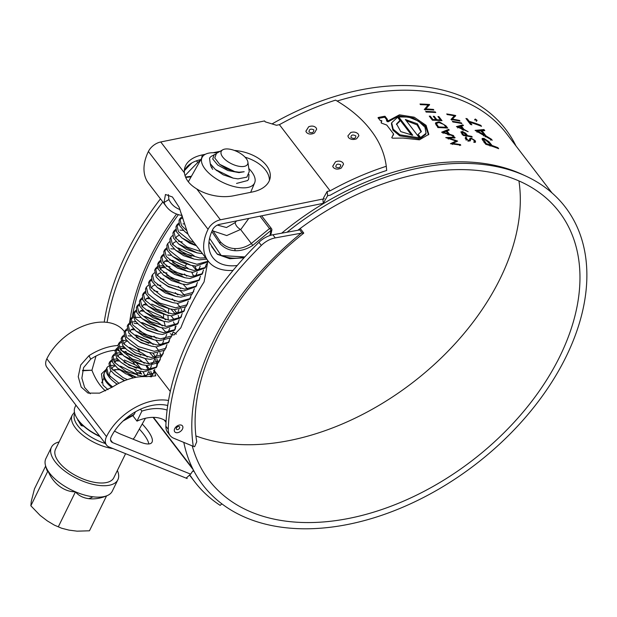 <?xml version="1.0" encoding="UTF-8"?>
<svg xmlns="http://www.w3.org/2000/svg" width="617" height="617" viewBox="0 0 617 617"><rect width="100%" height="100%" fill="white"/><g stroke="black" fill="none" stroke-linecap="round" stroke-linejoin="round"><path stroke-width="0.93" d="M350.95 137.529C354.112 139.11 355.731 138.563 355.824 135.902C352.639 134.313 351.011 134.853 350.95 137.529M356.595 138.779L358.886 135.755L358.276 134.082C356.41 132.146 353.911 131.606 350.78 132.478L347.88 135.917L350.78 132.478C353.911 131.622 356.41 132.154 358.276 134.082L358.886 135.779M335.856 167.053C339.003 168.464 340.607 167.739 340.684 164.886C337.507 163.466 335.903 164.191 335.856 167.053M342.959 162.849L343.538 164.122L342.959 162.849C341.093 160.952 338.61 160.605 335.509 161.808C338.61 160.613 341.093 160.96 342.959 162.849M341.309 168.025L343.546 164.137M309.009 132.03C312.148 133.434 313.76 132.709 313.829 129.855C310.659 128.444 309.055 129.169 309.009 132.03M316.112 127.827L316.691 129.1L316.112 127.827C314.246 125.93 311.755 125.575 308.654 126.778C311.762 125.59 314.246 125.937 316.112 127.827M314.462 132.994L316.691 129.107M388.232 120.77L386.705 119.605A226.416 148.242 -37.5 0 1 386.874 119.575L387.407 119.382L385.039 116.297L384.368 116.312A226.416 148.242 -37.5 0 0 378.568 117.438L378.028 117.646L380.396 120.731L381.075 120.701A226.416 148.242 -37.5 0 1 381.692 120.57L381.167 122.644L381.584 123.145L386.759 125.05L393.53 133.889L391.787 137.66L392.566 138.185L403.063 138.061L419.437 139.828L428.8 134.321L426.085 125.351L414.2 117.191L399.415 114.824L388.463 120.731A226.416 148.242 -37.5 0 0 388.232 120.77L388 121.788A225.12 147.394 -37.5 0 1 388.224 121.75L388.463 120.731M393.53 133.889L391.803 137.815M381.159 122.69L381.584 123.145M183.812 442.42A228.367 149.522 142.5 0 0 294.756 528.491A228.367 149.522 142.5 0 0 549.685 385.386A228.367 149.522 142.5 0 0 525.977 176.138L522.383 174.472A226.416 148.242 142.5 0 0 470.331 162.109A226.416 148.242 142.5 0 0 281.637 233.203M456.881 144.563L450.441 143.73L455.994 141.023L445.744 137.599L454.613 137.136L455.115 137.784L448.752 138.069L457.637 141.077L452.847 143.429L460.282 144.525L460.776 145.172L456.881 144.563M449.284 134.66L441.61 132.208L448.667 129.369L449.207 130.071L446.97 130.927L449.477 134.19L453.364 135.501L453.904 136.21L449.284 134.66M445.96 125.845L439.566 121.981L438.486 121.858L435.571 122.837L435.548 123.847L438.07 127.588A226.416 148.242 -37.5 0 1 444.047 127.827A226.416 148.242 -37.5 0 1 447.672 128.074L445.96 125.845L445.435 126.878M432.401 120.192A226.416 148.242 -37.5 0 1 438.386 120.438A226.416 148.242 -37.5 0 1 442.003 120.685L438.888 116.621A226.416 148.242 -37.5 0 0 437.916 116.544L440.538 119.96A226.416 148.242 -37.5 0 0 437.885 119.791A226.416 148.242 -37.5 0 0 436.859 119.737L434.237 116.312A226.416 148.242 -37.5 0 0 433.257 116.266L435.872 119.683A226.416 148.242 -37.5 0 0 432.903 119.575L430.28 116.15A226.416 148.242 -37.5 0 0 429.285 116.127L432.401 120.192M426.17 112.063A226.416 148.242 -37.5 0 1 432.147 112.302A226.416 148.242 -37.5 0 1 435.772 112.556L435.278 111.908A226.416 148.242 -37.5 0 0 431.653 111.662A226.416 148.242 -37.5 0 0 425.668 111.415L426.17 112.063M433.365 109.41A226.416 148.242 -37.5 0 0 429.741 109.163A226.416 148.242 -37.5 0 0 425.838 108.978L429.609 104.512A226.416 148.242 -37.5 0 0 425.985 104.265A226.416 148.242 -37.5 0 0 420 104.018L420.501 104.666A226.416 148.242 -37.5 0 1 426.486 104.913A226.416 148.242 -37.5 0 1 428.082 105.013L424.257 109.564A226.416 148.242 -37.5 0 1 430.234 109.811A226.416 148.242 -37.5 0 1 433.859 110.057L433.365 109.41L433.065 109.996M551.96 192.874L506.526 133.611A226.416 148.242 142.5 0 0 415.434 90.506A226.416 148.242 142.5 0 0 337.121 101.041M474.003 141.748L474.272 140.46L471.681 138.748L471.002 138.84L470.239 140.853L469.167 141.031L465.673 138.933L465.75 137.244L466.761 137.915L466.668 139.141L468.635 140.375L469.444 140.09L469.846 138.501L471.203 138.108L475.183 140.645L475.576 142.01L474.92 142.45L474.003 141.748L474.488 141.393L473.848 142.419M471.002 138.84L469.93 141.015M465.357 137.653L465.75 137.244L465.156 138.27L466.159 138.941M466.761 137.915L465.866 139.272M461.03 132.439L462.28 131.413L465.681 133.241L467.632 135.624A226.416 148.242 -37.5 0 1 471.75 136.419L472.244 137.067A226.416 148.242 -37.5 0 0 463.236 135.478L460.968 131.683M456.433 126.608L462.897 124.865L463.436 125.567L461.393 126.069L463.899 129.339L468.141 131.706L456.433 126.608M452.893 121.981L452.392 121.341A226.416 148.242 -37.5 0 1 461.408 122.922L461.902 123.57A226.416 148.242 -37.5 0 0 452.893 121.981M459.495 120.431A226.416 148.242 -37.5 0 0 452.446 119.143L455.739 115.533A226.416 148.242 -37.5 0 0 446.731 113.944L447.225 114.592A226.416 148.242 -37.5 0 1 454.343 115.795L450.981 119.49A226.416 148.242 -37.5 0 1 459.989 121.079L459.495 120.431L459.195 120.909M491.417 144.694L492.034 145.504A226.416 148.242 -37.5 0 1 497.88 147.671L498.659 148.689A226.416 148.242 -37.5 0 0 485.756 144.309L482.278 139.565L482.147 138.447L483.959 138.401L488.996 141.733L491.417 144.694L490.8 145.843M475.075 130.372L483.967 129.524L484.808 130.627L482.054 130.765L485.995 135.902L491.348 139.157L492.204 140.267L475.075 130.372M480.736 125.305A226.416 148.242 -37.5 0 0 469.198 121.325L467.308 118.857A226.416 148.242 -37.5 0 0 465.943 118.464L470.509 124.418A226.416 148.242 -37.5 0 1 471.874 124.811L469.977 122.343A226.416 148.242 -37.5 0 1 481.515 126.323L480.736 125.305L480.311 125.853M474.967 119.544L475.291 119.004L477.057 120.361L476.74 120.893L474.967 119.544L475.291 119.004L474.527 119.991M476.278 121.341L476.74 120.893M233.056 270.4A48.658 31.86 -37.5 0 1 227.804 270.439A48.658 31.86 -37.5 0 1 208.23 261.176A48.658 31.86 -37.5 0 1 208.06 229.331A12.972 8.499 -37.5 0 1 220.416 219.806L324.226 198.774L322.892 199.337L323.293 203.34L327.619 195.72L330.296 195.173A227.064 148.666 -37.5 0 1 386.697 170.454L386.281 166.281A232.902 152.492 -37.5 0 0 330.118 190.838L279.401 124.68L276.462 125.274L265.256 121.85L264.562 120.94L160.744 141.972A12.972 8.499 -37.5 0 0 148.396 151.497A48.658 31.86 -37.5 0 0 148.566 183.342L166.459 206.695A48.658 31.86 -37.5 0 1 163.991 202.561L165.464 194.486L172.428 196.985L179.061 207.142L187.853 233.696A48.658 31.86 -37.5 0 0 190.329 237.823L208.23 261.176L196.946 264.269L180.958 259.487L169.282 250.294L167.716 243.599L169.552 241.764M196.005 435.964A220.577 144.424 142.5 0 0 238.139 444.441A220.577 144.424 142.5 0 0 437.715 361.307A220.577 144.424 142.5 0 0 518.943 180.935M192.242 445.898A220.577 144.424 142.5 0 0 209.063 480.281A220.577 144.424 142.5 0 0 297.803 522.275A220.577 144.424 142.5 0 0 523.231 411.909A220.577 144.424 142.5 0 0 559.179 211.886A220.577 144.424 142.5 0 0 470.432 169.891A220.577 144.424 142.5 0 0 297.803 230.288M168.341 194.563L168.919 199.507A42.82 28.035 142.5 0 0 171.094 203.14A42.82 28.035 142.5 0 0 180.048 209.61M237.221 265.487A42.82 28.035 -37.5 0 1 230.087 265.773A42.82 28.035 -37.5 0 1 212.865 257.621A42.82 28.035 -37.5 0 1 212.711 229.601A7.134 4.674 -37.5 0 1 219.513 224.364L323.293 203.34M220.416 219.806L196.73 188.91A34.058 20.639 11.2 0 0 233.635 195.774L252.353 191.98A34.058 20.639 11.2 0 0 270.092 178.19A34.058 20.639 11.2 0 0 266.467 165.518A34.058 20.639 11.2 0 0 234.29 150.417M245.057 157.173A34.058 20.639 -168.8 0 1 265.565 170.076A34.058 20.639 -168.8 0 1 269.428 180.426M525.977 176.138A228.367 149.522 142.5 0 0 473.478 163.675A228.367 149.522 142.5 0 0 287.021 232.231M515.997 145.951A228.367 149.522 142.5 0 0 413.814 85.84A228.367 149.522 142.5 0 0 272.043 123.924M305.893 131.328L308.654 126.778L305.862 131.205L306.441 132.393C308.307 134.251 310.791 134.56 313.891 133.311M332.748 166.359L335.509 161.808L332.717 166.235L333.288 167.423C335.154 169.274 337.638 169.582 340.738 168.333M347.88 135.917L348.505 137.56C350.379 139.45 352.885 139.936 356.017 139.026M126.153 351.675A226.416 148.242 142.5 0 0 126.215 352.538M114.523 431.09A36.658 9.98 38.3 0 0 121.919 434.684L139.835 441.919A36.658 9.98 38.3 0 0 151.728 442.667A36.658 9.98 38.3 0 0 142.219 423.987M181.714 215.441A48.658 31.86 -37.5 0 1 166.459 206.695M279.401 124.68A232.902 152.492 142.5 0 1 335.563 100.124C350.487 108.893 362.225 118.919 370.794 130.21C379.386 141.254 384.553 153.278 386.281 166.281M221.873 503.85L220.161 505.369A232.902 152.492 -37.5 0 1 194.802 481.946A232.902 152.492 -37.5 0 1 190.491 475.854L189.257 475.36M194.201 471.542L192.774 470.964L190.638 474.134L186.442 477.867L187.167 478.545L109.109 447.009A12.972 8.499 -37.5 0 1 106.556 445.112A12.972 8.499 -37.5 0 1 106.51 436.62A48.658 31.86 -37.5 0 1 168.518 400.479M190.638 474.134L112.595 442.597A7.134 4.674 -37.5 0 1 111.191 441.556A7.134 4.674 -37.5 0 1 111.168 436.882A42.82 28.035 -37.5 0 1 167.708 405.516M205.322 154.296L202.307 154.913A34.058 20.639 11.2 0 0 184.56 168.703A34.058 20.639 11.2 0 0 184.429 172.868L160.744 141.972M220.122 151.304L213.089 152.723M327.619 195.72L327.18 191.432L323.532 197.872L324.226 198.774M327.18 191.432L330.118 190.838M187.167 478.545L186.565 477.759M139.349 429.062A36.658 9.98 -141.7 0 1 148.82 443.955M196.73 188.91C189.404 184.483 185.308 179.138 184.429 172.868M106.556 445.112L46.892 367.277A12.972 8.499 -37.5 0 1 46.846 358.786A48.658 31.86 -37.5 0 1 85.439 325.213A48.658 31.86 -37.5 0 1 124.248 331.422L124.518 331.776M115.479 350.225A42.82 28.035 142.5 0 0 90.722 359.133L88.971 355.685L80.719 364.979L78.236 376.717L81.174 387.044L88.023 393.098L99.607 393.129L112.842 386.82A48.658 31.86 -37.5 0 1 146.437 376.64L155.731 375.861L154.389 371.488M153.911 370.786L153.579 370.308M140.645 355.13L138.794 353.433M88.971 355.685A48.658 31.86 -37.5 0 1 117.855 345.512M193.322 469.861L153.085 417.37M153.895 418.434A227.064 148.666 142.5 0 0 156.07 420.748M90.722 359.133L83.573 367.639L81.876 378.182L84.622 387.507L90.313 393.785M118.719 350.117A42.82 28.035 142.5 0 0 115.672 350.209M150.995 376.786L150.756 376.401M132.177 355.346L120.87 350.232M184.321 171.025A34.058 20.639 -168.8 0 1 200.864 159.579M168.919 199.507L163.991 202.561M451.575 143.861L455.469 142.064L455.994 141.023M448.166 138.424L448.598 138.401M454.613 137.136L454.089 138.169M448.752 138.069L448.266 139.103M455.701 141.609L456.333 141.833M452.847 143.429L452.361 144.463M460.282 144.525L459.75 145.558M448.667 129.369L448.181 130.457M446.97 130.927L446.461 131.961M449.477 134.19L448.96 135.231M453.364 135.501L452.839 136.534M442.659 132.593L448.135 130.403M447.718 134.822L448.22 133.789L446.245 131.213L443.538 132.316L448.22 133.789M443.06 133.349L443.538 132.316M435.471 123.408L437.021 122.906M438.486 121.858L437.985 122.899M445.906 127.95L446.207 127.357L443.746 124.449L438.98 122.505L436.728 123.269L436.219 125.12M436.273 125.29L436.751 124.248L438.571 126.963A226.416 148.242 -37.5 0 1 446.207 127.357M436.728 123.269L436.751 124.248M438.278 127.588L438.571 126.963M438.525 117.338L438.888 116.621M440.237 120.554L440.538 119.96M436.566 120.338L436.859 119.737M433.874 117.076L434.237 116.312M435.579 120.3L435.872 119.683M432.61 120.199L432.903 119.575M429.91 116.945L430.28 116.15M434.977 112.495L435.278 111.908M424.457 109.571L428.082 105.013M427.859 105.453A225.12 147.394 -37.5 0 1 428.923 105.538M429.609 104.512L429.293 105.129M425.838 108.978L425.352 110.019M466.668 139.141L466.074 140.175M468.635 140.375L468.033 141.401M469.622 139.18L470.748 139.164M471.203 138.108L470.57 139.126M474.419 141.509L474.974 142.427M475.183 140.645L474.542 141.663M471.45 136.897L471.75 136.419M467.324 136.126L467.632 135.624M465.064 134.267L465.681 133.241M461.015 132.4L461.678 132.439L462.28 131.413M466.09 136.48L466.707 135.462L462.781 132.061L462.002 132.246L463.676 134.969A226.416 148.242 -37.5 0 1 466.707 135.462M463.367 135.493L463.676 134.969M462.897 124.865L462.256 125.883M461.393 126.069L460.768 127.094M463.899 129.339L463.274 130.357M457.559 127.125L458.493 126.855M462.094 129.84L462.711 128.814L460.737 126.238L461.377 126.099M457.652 127.958L458.254 126.925L462.711 128.814M460.737 126.238L458.254 126.925M461.107 123.408L461.408 122.922M451.112 119.505L454.343 115.795M454.012 116.328A225.12 147.394 -37.5 0 1 455.007 116.528M455.739 115.533L455.3 116.235M452.446 119.143L451.845 120.168M497.449 148.211L497.88 147.671M491.587 146.106L492.034 145.504M488.255 142.728L488.996 141.733M482.116 139.18L483.242 139.396L483.959 138.401M483.242 139.396L483.635 139.527M489.983 146.052L490.716 145.057L489.219 143.082L484.746 139.419L483.674 139.481L482.926 140.568M483.674 139.481L486.343 143.692A226.416 148.242 -37.5 0 1 490.716 145.057M485.88 144.347L486.343 143.692M483.967 129.524L483.335 130.688M482.054 130.765L481.306 131.753M485.995 135.902L485.247 136.889M491.348 139.157L490.577 140.136M476.285 131.097L483.188 130.503M483.52 135.879L484.26 134.884L481.16 130.835L477.72 131.213L484.26 134.884M477.01 132.215L477.72 131.213M467.308 118.857L466.799 119.582M469.198 121.325L468.689 122.05M469.028 122.49A225.12 147.394 -37.5 0 1 469.73 122.698M469.977 122.343L469.468 123.068M388 121.788L387.144 121.503L387.368 120.485M387.144 121.503L386.473 120.624L386.705 119.605M386.674 119.744L384.807 117.315L385.039 116.297M384.807 117.315L384.136 117.33L384.368 116.312M378.375 118.449L378.568 117.438M378.607 118.395A225.12 147.394 -37.5 0 1 384.136 117.33M381.221 122.906L381.807 120.724M428.568 134.838L425.26 125.922L413.328 118.032L398.875 115.88L388.224 121.75M406.271 120.693L417.069 124.881L421.133 132.023M391.672 122.783L391.433 123.77L392.929 130.195L399.747 135.856L419.074 138.856L419.398 137.822L405.354 119.505L417.401 123.816L421.357 131.506L418.164 134.406L420.555 137.529L426.054 133.318L424.982 127.225L418.372 121.04L408.5 117.045L398.721 116.945L412.765 135.262L400.795 131.614L396.554 123.94L399.963 120.392L397.564 117.269L391.672 122.783L393.176 129.2L400.001 134.845L419.398 137.822M396.453 124.449L399.662 121.418L399.963 120.392M398.721 116.945L398.42 117.97L411.585 135.138M418.164 134.406L417.825 135.439L420.223 138.563L425.661 134.383L426.054 133.318M420.223 138.563L420.555 137.529M219.876 243.491L220.338 241.764L212.464 230.118L220.323 241.741C224.256 245.944 229.015 248.227 234.599 248.574C240.19 248.875 245.774 247.193 251.358 243.53L252.762 245.396C246.846 249.222 240.908 250.996 234.938 250.703C228.992 250.301 223.971 247.903 219.876 243.491L211.816 231.56M217.161 152.985A29.192 13.343 26.1 0 0 202.253 157.127A29.192 13.343 26.1 0 0 205.029 168.95A29.192 13.343 26.1 0 0 232.717 186.218A29.192 13.343 26.1 0 0 254.667 182.809A29.192 13.343 26.1 0 0 251.574 171.634A29.192 13.343 26.1 0 0 248.798 168.487M217.408 225.082L226.47 227.526L235.162 222.59L236.596 220.901M248.805 218.426L240.692 229.632L251.335 243.507L269.521 228.568L260.004 216.158M191.116 176.84L185.709 177.465M209.579 238.339L221.133 255.43L216.991 253.826L208.978 241.98M211.585 246.569L216.991 253.826M240.692 229.632L240.522 229.485C237.344 227.557 235.563 225.259 235.162 222.59M240.522 229.485L226.732 235.563L213.035 230.951M244.826 256.927L222.405 255.631A44.763 29.308 142.5 0 0 244.764 256.996M210.397 163.921A19.466 8.893 26.1 0 0 212.788 169.397M221.133 255.43L222.405 255.631M244.047 257.783L229.779 258.731L217.477 254.343M269.899 235.54L271.033 230.388A1.944 0.602 -129.4 0 0 269.521 228.568A1.944 1.273 -37.5 0 1 271.48 228.629A1.944 1.944 0 0 1 271.835 230.234A1.944 0.401 -167.5 0 1 271.033 230.388L252.762 245.396M100.062 436.635A32.724 14.955 -153.9 0 1 78.737 420.84A32.724 14.955 -153.9 0 1 76.932 418.187L76.57 417.578A33.441 15.286 26.1 0 0 78.413 420.285A33.441 15.286 26.1 0 0 99.738 436.211M132.964 439.142A33.441 15.286 26.1 0 0 134.915 436.905L145.45 418.272M131.259 376.586L130.071 375.637M106.348 369.174L101.45 373.925L103.07 385.209L108.014 389.666M75.876 405.084L74.873 407.49A33.441 15.286 26.1 0 0 76.57 417.578M167.099 410.089A46.707 30.58 142.5 0 0 141.902 411.107L140.468 409.233M167.639 406.001L167.168 405.384M132.771 415.627L136.989 421.133A35.678 23.361 -37.5 0 1 166.089 421.218M136.989 421.133L141.902 411.107M124.642 419.575L134.259 414.238L135.447 411.809M134.259 414.238L133.372 415.295L123.091 421.002M119.413 351.266L117.492 350.124M141.463 373.763A1.944 1.805 150 0 1 141.563 373.917L136.812 372.807L134.236 369.583M95.99 356.071L91.933 370.239L82.516 370.37M141.686 374.172L141.563 373.917A1.944 1.805 150 0 1 141.686 374.172C141.116 373.054 139.496 372.599 136.812 372.807A64.878 39.056 93.3 0 0 137.953 375.614L136.658 374.318M105.468 390.916A64.878 39.056 -86.7 0 1 91.933 370.239L82.601 370.771M215.387 169.513L233.187 178.143L223.231 174.819L215.387 169.513L210.266 163.698L209.533 158.245A22.158 10.127 -153.9 0 1 211.685 156.109L215.433 154.181M183.635 221.025L181.838 214.893M186.55 230.473L181.467 225.413L179.902 218.727L181.737 216.883M187.961 233.92L184.73 231.545L179.547 225.56L179.015 220.547L179.902 218.727M179.586 219.698L182.077 218.179M194.008 242.628L190.098 240.838L178.421 231.637L176.855 224.943L178.691 223.107M196.283 245.589L181.683 237.761L176.501 231.776L175.968 226.763L176.855 224.943M176.539 225.915L179.03 224.395M182.987 223.886L184.483 223.956M200.88 251.589L187.051 247.055L175.375 237.853L173.809 231.167L175.644 229.323M202.476 253.664L197.108 252.87L178.637 243.977L173.454 238L172.922 232.979L173.809 231.167M173.493 232.131L175.984 230.611M179.94 230.102L183.457 230.426M205.654 257.821L199.993 258.045L184.005 253.271L172.328 244.07L170.762 237.383L172.598 235.54M206.672 259.14L199.098 259.865L194.062 259.086L175.59 250.201L170.408 244.216L169.876 239.195L170.762 237.383M208.137 261.801L196.052 266.081L191.015 265.302L172.544 256.417L167.361 250.433L166.829 245.419L167.716 243.599M206.587 263.76L205.037 267.585L193.9 270.485L177.912 265.711L166.235 256.51L164.67 249.823L166.505 247.98M205.091 268.017L193.005 272.298L187.969 271.526L169.498 262.634L164.315 256.657L163.783 251.636L164.67 249.823M164.353 250.787L166.845 249.268M170.801 248.759L174.318 249.083M203.541 269.976L201.99 273.801L190.854 276.701L174.866 271.927L163.189 262.726L161.623 256.04L163.459 254.196M202.044 274.233L189.959 278.514L184.923 277.743L166.451 268.85L161.268 262.873L160.736 257.852L161.623 256.04M161.307 257.004L163.798 255.492M167.755 254.975L171.271 255.299M200.494 276.2L198.944 280.018L187.807 282.925L171.819 278.144L160.142 268.943L158.577 262.256L160.412 260.413M198.998 280.457L186.912 284.738L181.876 283.959L163.405 275.074L158.222 269.089L157.69 264.076L158.577 262.256M158.26 263.228L160.752 261.708M164.708 261.199L168.225 261.515M197.448 282.416L195.898 286.234L184.761 289.142L168.773 284.368L157.096 275.167L155.53 268.472L157.366 266.637M158.592 266.112L163.135 265.618M166.058 265.919L166.713 266.035M195.951 286.674L183.866 290.954L178.83 290.183L167.886 286.18L160.358 281.29L156.209 276.979L154.643 270.292L155.53 268.472M155.214 269.444L157.705 267.925M159.263 267.562L165.171 267.739M194.401 288.633L192.851 292.458L181.714 295.358L165.726 290.584L154.049 281.383L152.484 274.696L154.319 272.853M193.8 291.077L191.964 294.27L180.82 297.17L175.783 296.399L157.312 287.507L152.129 281.529L151.597 276.509L152.484 274.696M191.355 294.857L189.805 298.674L178.668 301.574L162.68 296.8L151.003 287.599L149.437 280.912L151.273 279.069M189.859 299.106L177.773 303.394L172.737 302.615L161.793 298.613L154.265 293.731L150.116 289.412L148.55 282.725L149.437 280.912M149.121 281.876L151.612 280.357M188.308 301.073L186.758 304.891L175.621 307.798L159.633 303.024L147.957 293.823L146.391 287.129L148.227 285.293M187.707 303.518L185.871 306.711L174.727 309.611L169.69 308.832L151.219 299.947L146.036 293.962L145.504 288.949L146.391 287.129M185.262 307.289L183.712 311.115L172.575 314.014L156.587 309.24L144.91 300.039L143.345 293.353L145.18 291.509M153.872 290.792L154.528 290.908M183.766 311.546L171.68 315.827L166.644 315.056L148.173 306.163L142.99 300.186L142.458 295.165L143.345 293.353M143.028 294.317L145.519 292.797M182.216 313.505L180.665 317.331L169.528 320.231L153.54 315.457L141.864 306.256L140.298 299.569L142.134 297.726M180.719 317.763L168.634 322.043L163.598 321.272L145.126 312.379L139.943 306.402L139.411 301.381L140.298 299.569M139.982 300.533L142.473 299.021M146.43 298.505L149.946 298.829M179.169 319.729L177.619 323.547L166.482 326.455L150.494 321.673L138.817 312.472L137.252 305.785L139.087 303.942M177.673 323.987L165.587 328.267L160.551 327.488L142.08 318.603L136.897 312.618L136.365 307.605L137.252 305.785M136.935 306.757L139.427 305.238M143.383 304.729L146.9 305.045M176.123 325.946L174.572 329.771L163.436 332.671L147.448 327.897L135.771 318.696L134.205 312.009L136.041 310.166M174.626 330.203L162.541 334.483L157.505 333.712L146.561 329.709L139.033 324.82L134.884 320.508L133.318 313.822L134.205 312.001M133.889 312.973L136.38 311.454M140.344 310.945L143.846 311.269M173.076 332.162L171.526 335.987L160.389 338.887L144.401 334.113L132.724 324.912L131.159 318.225L132.994 316.382M172.475 334.607L170.639 337.8L159.495 340.7L154.458 339.928L135.987 331.036L130.804 325.059L130.272 320.038L131.159 318.225M130.843 319.19L133.334 317.678M134.892 317.315L140.807 317.485M170.03 338.386L168.48 342.204L157.343 345.104L141.355 340.329L129.678 331.128L128.112 324.442L129.948 322.598M131.174 322.074L135.717 321.58M168.534 342.636L156.448 346.924L151.412 346.145L140.468 342.142L132.94 337.26L128.791 332.949L127.225 326.254L128.112 324.442M127.796 325.406L130.287 323.886M134.251 323.377L137.753 323.701M166.983 344.602L165.433 348.42L154.296 351.328L138.308 346.553L126.632 337.352L125.066 330.658L126.901 328.822M166.382 347.047L164.546 350.24L153.402 353.14L148.365 352.369L137.421 348.366L129.894 343.476L125.745 339.165L124.179 332.478L125.066 330.658M124.75 331.63L127.241 330.11M131.205 329.601L134.714 329.918M163.937 350.818L162.387 354.644L151.25 357.544L135.27 352.77L123.585 343.569L122.019 336.882L123.855 335.039M163.335 353.263L161.5 356.456L150.355 359.356L145.319 358.585L134.375 354.582L126.847 349.692L122.698 345.381L121.133 338.694L122.019 336.882M121.703 337.846L124.194 336.327M128.159 335.818L131.66 336.142M160.89 357.042L159.34 360.86L148.203 363.76L132.223 358.986L120.539 349.785L118.973 343.098L120.809 341.255M122.035 340.731L126.578 340.237M160.289 359.48L158.453 362.673L147.309 365.58L142.272 364.801L123.801 355.909L118.618 349.932L118.086 344.911L118.973 343.098M118.657 344.062L121.148 342.551M157.844 363.259L156.294 367.076L145.157 369.984L129.177 365.202L117.492 356.001L115.927 349.315L117.762 347.479M118.988 346.955L123.531 346.453M156.348 367.516L144.262 371.796L139.226 371.018L128.282 367.022L120.755 362.133L116.605 357.821L115.04 351.127L115.927 349.315M115.61 350.286L118.102 348.767M119.659 348.404L125.567 348.574M154.798 369.475L153.247 373.3L142.111 376.2L126.13 371.426L114.446 362.225L112.88 355.539L114.716 353.695M115.942 353.171L120.485 352.677M136.357 377.28L117.708 368.349L112.525 362.372L111.993 357.351L112.88 355.539M112.564 356.503L115.055 354.983M119.012 354.474L122.528 354.798M127.441 379.617L123.084 377.643L111.399 368.442L109.834 361.755L111.669 359.912M112.896 359.387L117.438 358.893M124.688 380.65L114.662 374.565L110.512 370.254L108.947 363.567L109.834 361.755M109.517 362.719L112.009 361.2M113.567 360.845L119.474 361.014M249.006 174.48L248.636 179.146L247.687 180.526L236.55 183.426M178.166 247.903L191.077 253.71L194.309 256.001M178.814 250.155L191.355 256.302M192.211 265.549L196.815 270.547M172.074 260.335L184.984 266.151L188.216 268.434M172.721 262.595L185.262 268.742M169.667 268.804L182.223 274.958M166.629 275.028L179.169 281.175M183.072 284.206L187.676 289.203M180.033 290.43L184.63 295.427M176.94 294.039L177.873 294.833M173.894 300.263L174.827 301.05M177.195 303.34L180.496 307.69M181.267 309.194L182.169 312.364M174.148 309.557L177.449 313.914M178.22 315.41L179.123 318.58M170.886 309.086L175.49 314.076M167.801 312.696L168.734 313.49M171.102 315.781L174.033 319.521M173.516 321.943L174.966 325.383M175.189 326.609L174.989 329.262M147.702 310.081L160.613 315.896L163.844 318.187M164.754 318.912L165.688 319.706M144.656 316.305L157.566 322.113L160.798 324.403M161.747 327.735L166.351 332.733M141.609 322.521L154.52 328.329L157.751 330.619M139.203 330.99L151.759 337.144M155.654 340.175L160.258 345.173M135.516 334.962L148.427 340.769L152.569 343.792M155.87 346.87L159.171 351.22M159.942 352.723L160.844 355.893M136.156 337.214L148.712 343.361M152.823 353.086L156.124 357.444M156.895 358.94L157.798 362.11M149.561 352.615L154.165 357.605M155.237 359.256L156.687 362.688M156.911 363.922L156.71 366.575M129.423 347.394L142.334 353.209L145.566 355.492M147.093 356.958L144.794 354.829L147.409 357.019M154.196 371.92L152.36 375.113L150.085 376.763M143.429 362.449L144.363 363.236M146.73 365.526L150.031 369.876M150.803 371.372L151.705 374.55M151.751 375.699L151.612 376.794M149.144 371.689L150.594 375.128M150.818 376.362L150.856 376.786M123.971 362.086L136.527 368.233M222.745 149.808A14.661 6.702 26.1 0 0 224.418 158.924A14.661 6.702 26.1 0 0 239.913 166.428A14.661 6.702 26.1 0 0 247.895 162.124A14.661 6.702 26.1 0 0 228.976 149.075A14.661 6.702 26.1 0 0 222.745 149.808L216.436 153.402L214.77 157.937L219.637 164.292L234.722 171.588L239.018 172.205L244.185 171.734L238.956 172.621L227.804 170.508L217.786 165.094L212.726 158.993L214.145 154.705M233.187 178.143L237.992 178.868L246.885 177.148L249.245 171.603L247.895 162.124M119.521 369.853A17.376 7.944 26.1 0 0 119.058 369.784A17.376 7.944 26.1 0 0 112.788 370.146M111.099 371.025A17.376 7.944 26.1 0 0 110.188 376.848M118.942 383.28L108.353 374.658L106.787 367.971L107.613 366.86A22.158 10.127 26.1 0 0 106.718 368.118A22.158 10.127 26.1 0 0 113.574 381.507L115.302 382.926A17.376 7.944 26.1 0 0 117.083 384.275M106.232 370.609A22.158 10.127 26.1 0 0 104.558 372.521A22.158 10.127 26.1 0 0 112.687 386.913M120.415 366.074L136.218 373.971M45.643 466.059L34.467 488.857L31.274 501.39L30.85 505.786L40.105 515.396L47.27 520.864L54.304 525.098L61.538 528.206L68.934 530.111L77.04 531.16L89.457 530.797L106.571 495.867A36.981 16.898 -153.9 0 1 92.859 496.778A36.981 16.898 -153.9 0 1 75.459 491.818A36.981 16.898 -153.9 0 1 47.964 470.848A36.981 16.898 -153.9 0 1 45.38 465.033A36.981 16.898 -153.9 0 1 45.866 458.632L51.45 447.225A36.981 16.898 -153.9 0 1 59.101 441.942M117.361 470.478A36.981 16.898 -153.9 0 1 117.87 479.764A36.981 16.898 -153.9 0 1 98.442 485.371A36.981 16.898 -153.9 0 1 63.081 469.73A36.981 16.898 -153.9 0 1 51.45 447.225M125.598 453.665L113.79 477.766A32.439 14.823 -153.9 0 1 96.753 482.687A32.439 14.823 -153.9 0 1 65.726 468.966A32.439 14.823 -153.9 0 1 55.53 449.222L72.204 415.195A32.439 14.823 -153.9 0 0 82.254 434.808A32.439 14.823 -153.9 0 0 113.073 448.605M117.87 479.764L112.286 491.163A36.981 16.898 -153.9 0 1 107.528 495.474A36.981 16.898 -153.9 0 1 106.571 495.867A31.413 22.459 -32.2 0 1 88.663 498.652A31.413 22.459 -32.2 0 1 75.459 491.818L58.345 526.748M111.785 387.468A22.158 10.127 -153.9 0 1 104.119 373.424L104.558 372.521M113.759 369.876A22.158 10.127 -153.9 0 1 115.749 370.069M83.511 425.961L81.228 425.676L77.796 419.822M135.863 377.365A22.158 10.127 26.1 0 0 135.478 377.08M75.459 491.818A31.413 25.629 69.7 0 1 47.964 470.848L30.85 505.786M47.964 470.848A31.413 3.17 113.1 0 1 47.147 470.709A44.864 44.864 0 0 1 45.38 465.033M128.22 374.935A20.238 9.247 -153.9 0 1 133.318 377.897M113.574 381.507A22.158 10.127 26.1 0 0 117.253 384.183M107.613 366.86L108.631 366.205M109.88 365.696L114.454 365.179M234.252 171.48L226.277 168.603L219.637 164.292M216.906 170.778L216.228 170.184M211.43 167.307L212.657 166.945M188.116 234.244L184.73 231.545M196.43 245.782L189.72 243.221L181.683 237.761M197.108 252.87L186.673 249.445L178.637 243.977M175.845 238.478L176.747 236.458L179.107 235.355M194.062 259.086L183.627 255.662L175.59 250.201M172.799 244.694L173.701 242.674L176.061 241.571M178.629 241.394L182.223 241.879M191.015 265.302L180.58 261.878L172.544 256.417M200.224 266.058L198.975 269.228L197.255 270.531M187.969 271.526L177.534 268.094L169.498 262.634M194.725 265.95L197.008 270.539M197.178 272.274L195.928 275.452L194.208 276.748M184.923 277.743L174.488 274.318L166.451 268.85M163.659 263.351L164.562 261.33L166.922 260.227M169.49 260.05L173.084 260.536M191.679 272.166L193.962 276.763M181.876 283.959L171.441 280.534L163.405 275.074M160.613 269.567L161.515 267.547L163.875 266.444M166.443 266.266L170.037 266.752M184.398 273.987L186.696 276.115M178.83 290.183L168.395 286.751L160.358 281.29M157.566 275.791L158.469 273.763L160.829 272.668M163.397 272.49L166.991 272.976M175.783 296.399L165.348 292.975L157.312 287.507M160.351 278.707L163.945 279.192M178.305 286.427L180.604 288.555M172.737 302.615L162.302 299.191L154.265 293.731M151.474 288.224L152.376 286.203L154.736 285.1M157.304 284.923L160.898 285.409M175.259 292.643L177.557 294.772M169.69 308.839L159.255 305.407L151.219 299.947M172.212 298.859L174.511 300.988M178.899 309.587L177.65 312.757L175.93 314.061M166.644 315.056L156.209 311.624L148.173 306.163M145.381 300.664L146.283 298.643L148.643 297.541M163.598 321.272L153.163 317.848L145.126 312.379M142.334 306.88L143.237 304.86L145.597 303.757M151.759 304.065L163.15 309.102L166.12 311.3M160.551 327.488L150.116 324.064L142.08 318.603M139.288 313.104L140.19 311.076L142.55 309.973M163.073 317.516L165.371 319.645M169.76 328.244L168.51 331.414L166.791 332.717M157.505 333.712L147.07 330.28L139.033 324.82M145.666 316.506L157.057 321.542L162.325 325.869M166.713 334.46L165.464 337.638L163.744 338.934M154.458 339.928L144.023 336.504L135.987 331.036M142.62 322.722L154.011 327.758L156.98 329.956M163.667 340.684L162.418 343.854L160.698 345.15M151.412 346.145L140.977 342.72L132.94 337.26M130.148 331.753L131.051 329.733L133.411 328.63M155.615 337.568L153.934 336.172L156.232 338.301M148.365 352.369L137.93 348.937L129.894 343.476M136.527 335.162L147.918 340.198L153.186 344.525M157.574 353.117L156.325 356.287L154.605 357.59M145.319 358.585L134.884 355.153L126.847 349.692M124.056 344.193L124.958 342.173L127.318 341.07M154.528 359.341L153.278 362.511L151.558 363.806M142.272 364.801L131.837 361.377L123.801 355.916M121.009 350.41L121.911 348.389L124.272 347.286M151.481 365.557L150.232 368.727L148.512 370.023M139.226 371.018L128.791 367.593L120.755 362.133M117.963 356.634L118.865 354.605L121.225 353.502M127.387 353.811L138.779 358.847L144.046 363.174M145.982 365.441L148.265 370.038M148.435 371.773L147.185 374.943L145.465 376.247M136.18 377.242L125.745 373.809L117.708 368.349M114.916 362.85L115.819 360.829L118.179 359.726M124.341 360.035L135.732 365.071L141 369.398M142.936 371.665L145.219 376.254M124.325 380.797L114.662 374.565M111.87 369.066L112.772 367.046L115.132 365.943M170.084 435.479L167.693 432.363A19.466 12.741 -37.5 0 1 165.865 426.208L168.248 429.324A19.466 12.741 142.5 0 0 170.084 435.479A19.466 12.741 142.5 0 0 173.832 438.294L194.039 446.615L194.625 446.693L196.746 441.772C185.84 378.761 229.917 291.394 303.695 233.187L302.153 233.01L275.267 237.892A19.466 12.741 142.5 0 0 261.33 245.419L258.939 242.304A19.466 12.741 -37.5 0 1 272.884 234.776L298.736 230.118L299.661 229.771L299.638 228.907M176.632 432.725A4.867 3.185 -37.5 0 1 174.75 428.56A4.867 3.185 -37.5 0 1 180.557 424.966A4.867 3.185 -37.5 0 1 182.439 429.131A4.867 3.185 -37.5 0 1 176.632 432.725M177.21 429.625A1.951 1.28 -37.5 0 1 176.454 427.951A1.951 1.28 -37.5 0 1 178.783 426.509A1.951 1.28 -37.5 0 1 179.539 428.183A1.951 1.28 -37.5 0 1 177.21 429.625M168.248 429.324A266.637 174.58 -37.5 0 1 261.33 245.419M200.564 160.119A19.466 12.741 142.5 0 0 197.779 162.526L196.476 160.821M107.073 322.375A266.637 174.58 -37.5 0 1 162.834 201.96M185.038 175.652A266.637 174.58 -37.5 0 1 197.779 162.526M168.888 308.647L168.032 312.888M167.901 315.356L168.271 320.107M173.308 331.961L176.323 334.136M104.234 322.136A266.637 174.58 -37.5 0 1 160.443 198.844M184.537 170.523A266.637 174.58 -37.5 0 1 191.864 162.927M207.605 262.688L204.08 281.923A238.74 156.317 142.5 0 0 180.835 327.843L174.11 334.915L172.398 334.769M172.12 334.684L170.261 333.712M165.333 326.339L164.006 321.357M163.582 317.986L163.574 314.246M185.185 266.282A238.74 156.317 -37.5 0 1 186.55 264.045M302.153 233.01L299.661 229.771L299.785 229.1A238.74 156.317 -37.5 0 0 298.474 230.164M165.865 426.208A266.637 174.58 -37.5 0 1 258.939 242.304M208.06 229.331L148.396 151.497M141.401 369.475L136.496 363.081M106.51 436.62L46.846 358.786M112.595 442.597L110.551 439.929M201.659 158.183L202.307 154.913M437.7 127.495L438.178 126.454M470.563 139.882L469.946 140.907M466.614 136.126L467.231 135.108M462.071 134.676L462.665 133.65M484.052 142.62L484.754 141.617M389.443 121.055L389.682 120.03M234.599 248.574A1.944 1.172 93.3 0 1 234.938 250.703M164.245 420.023L166.019 422.344L164.238 420.015M105.337 443.515A30.819 14.083 -153.9 0 1 74.788 413.606M92.859 496.778A44.864 23.747 97.4 0 1 88.663 498.652M81.228 425.676L81.521 425.09L79.261 421.504M78.043 419.899L77.842 420.308M83.249 425.722A2.591 1.859 147.8 0 0 83.094 426L83.04 426.116M83.094 426A1.296 0.594 -153.9 0 1 81.521 425.09A3.895 2.784 -32.2 0 1 81.914 424.442M272.884 234.776L275.267 237.892M193.268 446.322A240.044 157.165 -37.5 0 1 301.127 233.226M129.593 322.814A240.044 157.165 -37.5 0 1 176.578 214.022M132.3 316.837A238.74 156.317 -37.5 0 1 178.398 214.647M192.573 468.372L153.479 417.377M194.802 481.946L189.982 475.653M170.284 391.479L154.559 370.964M149.083 363.814L145.018 358.516M139.766 351.667L137.113 348.204M461.408 133.272L462.002 132.246M393.391 135.146L393.6 134.136M254.667 182.809L250.679 192.319M202.253 157.127L188.301 181.807M270.716 235.285L271.835 230.234M191.44 176.269L185.524 177.033M261.662 215.827L271.48 228.629M141.347 373.586L139.527 371.087M135.046 364.902L132.532 361.4M129.886 357.706L129.076 356.564M127.125 353.819L125.374 351.351M208.361 261.346L208.145 261.801M205.985 266.205L205.099 268.017M202.939 272.421L202.052 274.233M199.893 278.645L199.006 280.457M196.846 284.861L195.959 286.674M190.753 297.294L189.866 299.114M184.66 309.734L183.773 311.546M181.614 315.95L180.727 317.763M178.568 322.174L177.681 323.987M175.521 328.391L174.634 330.203M169.428 340.823L168.541 342.643M157.242 365.704L156.356 367.516M74.456 412.233L72.204 415.195M104.026 377.966L101.62 382.872M106.556 495.898A44.864 44.864 0 0 0 107.528 495.474M61.538 528.206L54.304 525.098M140.383 368.665L138.702 367.269M155.661 291.139L157.852 291.633M303.734 233.041L300.224 228.467"/></g></svg>
